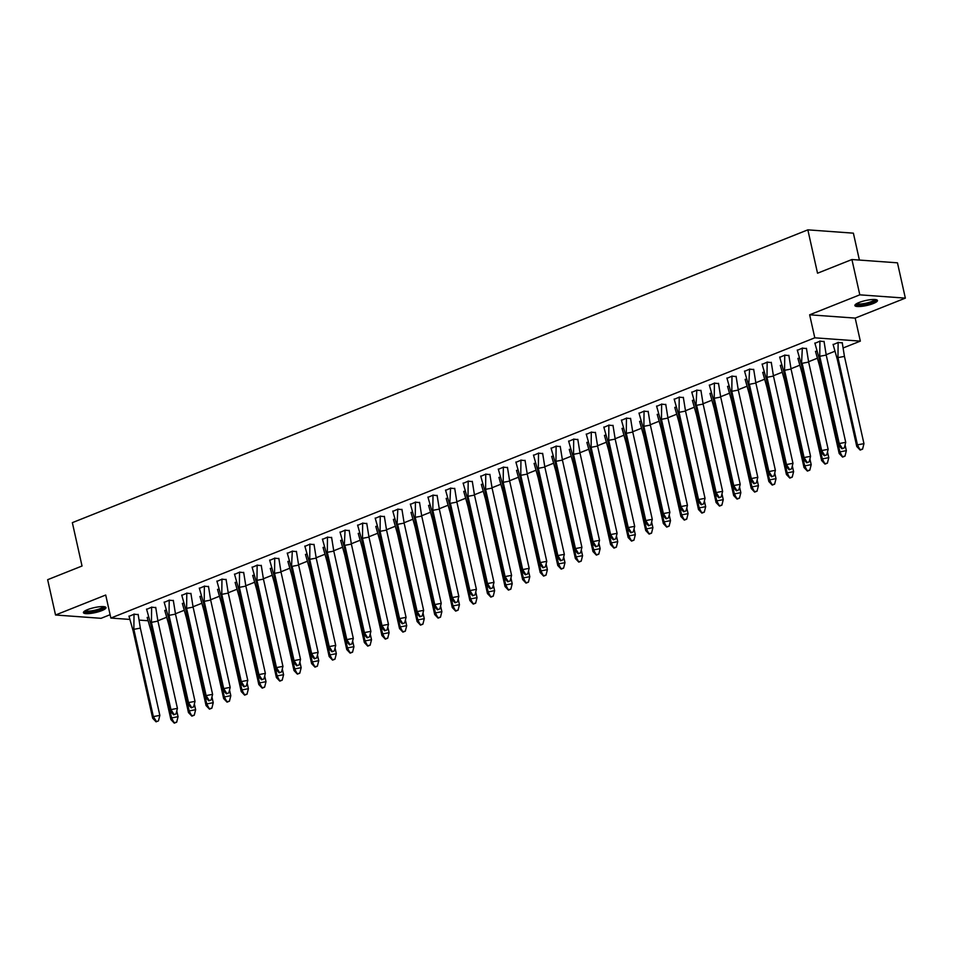 <?xml version="1.0" encoding="UTF-8"?>
<svg xmlns="http://www.w3.org/2000/svg" width="953" height="953" viewBox="0 0 953 953"><rect width="100%" height="100%" fill="white"/><g stroke="black" fill="none" stroke-linecap="round" stroke-linejoin="round"><path stroke-width="1.43" d="M87.616 609.61A11.567 2.537 -12.6 0 1 99.338 606.775A11.567 2.537 -12.6 0 1 106.009 607.597A11.567 2.537 -12.6 0 1 101.816 610.635A11.567 2.537 -12.6 0 1 90.094 613.482A11.567 2.537 -12.6 0 1 83.423 612.648A11.567 2.537 -12.6 0 1 87.616 609.61M859.07 302.494A11.567 2.537 -12.6 0 1 870.792 299.659A11.567 2.537 -12.6 0 1 877.463 300.481A11.567 2.537 -12.6 0 1 873.282 303.531A11.567 2.537 -12.6 0 1 861.56 306.366A11.567 2.537 -12.6 0 1 854.889 305.532A11.567 2.537 -12.6 0 1 859.07 302.494M129.668 619.414L110.858 618.056L105.712 595.029L55.536 615.007L47.65 579.698L82.029 566.011L72.345 522.649L807.846 229.852L817.531 273.213L851.922 259.526L897.464 262.825L905.35 298.134L859.809 294.834L809.645 314.8L814.791 337.815L860.333 341.126L843.405 347.857M851.922 259.526L859.809 294.834M55.536 615.007L101.078 618.306L110.107 614.709M809.645 314.8L855.186 318.099L905.35 298.134M855.186 318.099L860.333 341.126M834.685 351.335L826.203 354.707M817.09 358.328L808.62 361.711M799.507 365.333L791.026 368.716M781.925 372.337L773.443 375.708M764.33 379.342L755.86 382.713M746.747 386.334L738.265 389.717M729.164 393.339L720.682 396.71M711.569 400.343L703.1 403.715M693.987 407.348L685.505 410.719M676.404 414.341L667.922 417.724M658.809 421.345L650.339 424.716M641.226 428.35L632.744 431.721M623.643 435.342L615.161 438.725M606.048 442.347L597.567 445.718M588.466 449.351L579.984 452.723M570.883 456.356L562.401 459.727M553.288 463.349L544.806 466.732M535.705 470.353L527.223 473.724M518.11 477.358L509.641 480.729M500.528 484.362L492.046 487.733M482.945 491.355L474.463 494.738M465.35 498.359L456.88 501.731M447.767 505.364L439.285 508.735M430.184 512.357L421.702 515.74M412.589 519.361L404.12 522.732M395.007 526.366L386.525 529.737M377.424 533.37L368.942 536.742M359.829 540.363L351.359 543.746M342.246 547.367L333.764 550.739M324.663 554.372L316.182 557.743M307.069 561.365L298.599 564.748M289.486 568.369L281.004 571.752M271.903 575.374L263.421 578.745M254.308 582.378L245.838 585.75M236.725 589.371L228.243 592.754M219.142 596.375L210.661 599.747M201.548 603.38L193.066 606.751M183.965 610.385L175.483 613.756M166.382 617.377L157.9 620.76M859.392 260.062L853.388 233.163L807.846 229.852M110.858 618.056L814.791 337.815M147.858 620.737L139.4 620.117M842.309 342.889L838.223 342.461L833.125 344.641M824.095 341.567L820.009 341.138L814.91 343.318M816.745 351.014L815.53 351.645M806.512 348.572L802.414 348.143L797.327 350.323M799.162 358.018L797.947 358.638M788.917 355.576L784.831 355.147L779.733 357.327M781.579 365.011L780.364 365.642M771.334 362.581L767.248 362.152L762.15 364.32M763.984 372.015L762.769 372.647M753.752 369.573L749.654 369.145L744.567 371.325M746.402 379.02L745.186 379.651M736.157 376.578L732.071 376.149L726.972 378.329M728.819 386.025L727.604 386.644M718.574 383.582L714.488 383.154L709.389 385.334M711.224 393.017L710.009 393.649M700.991 390.587L696.893 390.158L691.795 392.326M693.641 400.022L692.426 400.653M683.396 397.58L679.31 397.151L674.212 399.331M676.058 407.026L674.843 407.658M665.813 404.584L661.727 404.155L656.629 406.335M658.463 414.019L657.248 414.65M648.231 411.589L644.133 411.16L639.034 413.328M640.881 421.023L639.666 421.655M630.636 418.581L626.55 418.153L621.451 420.333M623.298 428.028L622.083 428.659M613.053 425.586L608.967 425.157L603.868 427.337M605.703 435.033L604.488 435.652M595.47 432.591L591.372 432.162L586.274 434.342M588.12 442.025L586.905 442.657M577.875 439.595L573.789 439.166L568.691 441.334M570.537 449.03L569.322 449.661M560.293 446.588L556.207 446.159L551.108 448.339M552.943 456.034L551.727 456.666M542.71 453.592L538.612 453.163L533.513 455.343M535.36 463.027L534.145 463.658M525.115 460.597L521.029 460.168L515.93 462.348M517.777 470.032L516.562 470.663M507.532 467.601L503.434 467.161L498.348 469.341M500.182 477.036L498.967 477.667M489.949 474.594L485.851 474.165L480.753 476.345M482.599 484.041L481.384 484.672M472.354 481.599L468.268 481.17L463.17 483.35M465.004 491.033L463.801 491.665M454.772 488.603L450.674 488.174L445.587 490.342M447.422 498.038L446.207 498.669M437.177 495.596L433.091 495.167L427.992 497.347M429.839 505.042L428.624 505.674M419.594 502.6L415.508 502.171L410.409 504.351M412.244 512.047L411.029 512.666M402.011 509.605L397.913 509.176L392.827 511.356M394.661 519.04L393.446 519.671M384.416 516.609L380.33 516.181L375.232 518.349M377.078 526.044L375.863 526.675M366.834 523.602L362.748 523.173L357.649 525.353M359.484 533.049L358.268 533.68M349.251 530.607L345.153 530.178L340.066 532.358M341.901 540.041L340.686 540.673M331.656 537.611L327.57 537.182L322.471 539.362M324.318 547.046L323.103 547.677M314.073 544.604L309.987 544.175L304.889 546.355M306.723 554.05L305.508 554.682M296.49 551.608L292.392 551.179L287.294 553.359M289.14 561.055L287.925 561.686M278.895 558.613L274.809 558.184L269.711 560.364M271.557 568.048L270.342 568.679M261.313 565.617L257.227 565.189L252.128 567.357M253.963 575.052L252.748 575.683M243.73 572.61L239.632 572.181L234.533 574.361M236.38 582.057L235.165 582.688M226.135 579.615L222.049 579.186L216.95 581.366M218.797 589.061L217.582 589.681M208.552 586.619L204.466 586.19L199.368 588.37M201.202 596.054L199.987 596.685M190.969 593.624L186.871 593.195L181.773 595.363M183.619 603.058L182.404 603.69M173.375 600.616L169.289 600.187L164.19 602.367M166.036 610.063L164.821 610.694M155.792 607.621L151.706 607.192L146.607 609.372M148.442 617.056L147.227 617.687M138.209 614.625L134.111 614.197L129.012 616.377M824.023 341.305L826.227 355.076L845.728 442.323L844.358 447.827L841.964 448.768L844.358 447.827M841.964 448.768L838.557 445.182L819.056 357.935L814.851 343.032M826.227 355.076L819.747 356.291L839.248 443.55L845.728 442.323M838.557 445.182L839.248 443.55L842.19 448.232M819.925 341.007L819.747 356.291L819.056 357.935M837.27 359.245L856.771 446.504L857.462 444.86L837.961 357.613L837.27 359.245L833.065 344.355M862.572 449.137L863.954 443.645L857.462 444.86L860.178 450.09L862.572 449.137L860.416 449.554M856.771 446.504L860.178 450.09M863.954 443.645L844.441 356.398L837.961 357.613L838.14 342.33M842.238 342.627L844.441 356.398M875.652 299.576A10.006 2.204 -12.6 0 1 862.405 304.722A10.006 2.204 -12.6 0 1 856.139 303.947M856.902 303.495A9.268 2.037 167.4 0 0 862.513 303.804A9.268 2.037 167.4 0 0 874.771 299.492M855.091 304.865A11.496 2.525 167.4 0 0 861.881 305.151A11.496 2.525 167.4 0 0 876.998 299.957M104.199 606.692A10.006 2.204 -12.6 0 1 90.952 611.838A10.006 2.204 -12.6 0 1 84.686 611.052M85.448 610.599A9.268 2.037 167.4 0 0 91.047 610.921A9.268 2.037 167.4 0 0 103.305 606.608M83.626 611.969A11.496 2.525 167.4 0 0 90.428 612.267A11.496 2.525 167.4 0 0 105.533 607.073M806.441 348.31L808.644 362.08L828.145 449.328L826.775 454.819L824.381 455.772L826.775 454.819M824.381 455.772L820.974 452.187L801.473 364.928L797.268 350.025M808.644 362.08L802.152 363.296L821.665 450.543L828.145 449.328M820.974 452.187L821.665 450.543L824.607 455.224M802.343 348.012L801.473 364.928M788.846 355.314L791.061 369.073L810.562 456.332L809.18 461.824L806.786 462.777L809.18 461.824M806.786 462.777L803.379 459.191L783.878 371.932L779.673 357.03M791.061 369.073L784.569 370.288L804.07 457.547L810.562 456.332M803.379 459.191L804.07 457.547L807.024 462.229M784.748 355.016L784.569 370.288L783.878 371.932M771.263 362.307L773.467 376.078L792.967 463.325L791.598 468.828L789.203 469.781L791.598 468.828M789.203 469.781L785.796 466.184L766.295 378.937L762.09 364.034M773.467 376.078L766.986 377.293L786.487 464.552L792.967 463.325M785.796 466.184L786.487 464.552L789.429 469.233M767.165 362.009L766.986 377.293L766.295 378.937M753.68 369.311L755.884 383.082L775.385 470.329L774.015 475.821L771.62 476.774L774.015 475.821M771.62 476.774L768.213 473.188L748.713 385.929L744.507 371.039M755.884 383.082L749.392 384.297L768.904 471.544L775.385 470.329M768.213 473.188L768.904 471.544L771.847 476.238M749.582 369.014L748.713 385.929M736.085 376.316L738.289 390.075L757.802 477.334L756.42 482.826L754.026 483.779L756.42 482.826M754.026 483.779L750.619 480.193L731.118 392.934L726.913 378.031M738.289 390.075L731.809 391.302L751.309 478.549L757.802 477.334M750.619 480.193L751.309 478.549L754.264 483.231M731.987 376.018L731.809 391.302L731.118 392.934M819.687 366.25L839.188 453.509L839.879 451.865L820.378 364.618L819.687 366.25L815.482 351.347M844.989 456.142L846.359 450.65L839.879 451.865L842.595 457.095L844.989 456.142L842.821 456.547M839.188 453.509L842.595 457.095M846.359 450.65L845.085 444.92M820.545 364.582L820.354 363.748M802.092 373.254L821.605 460.502L822.296 458.869L802.783 371.61L802.092 373.254L797.899 358.352M827.395 463.146L828.776 457.654L822.296 458.869L825.012 464.099L827.395 463.146L825.238 463.551M821.605 460.502L825.012 464.099M828.776 457.654L827.502 451.925M802.95 371.587L802.771 370.741M784.51 380.259L804.01 467.506L804.701 465.874L785.201 378.615L784.51 380.259L780.304 365.356M809.812 470.151L811.194 464.647L804.701 465.874L807.417 471.104L809.812 470.151L807.656 470.556M804.01 467.506L807.417 471.104M811.194 464.647L809.907 458.929M785.367 378.579L785.177 377.745M766.927 387.252L786.428 474.511L787.118 472.867L767.618 385.62L766.927 387.252L762.722 372.349M792.229 477.143L793.599 471.652L787.118 472.867L789.834 478.096L792.229 477.143L790.061 477.548M786.428 474.511L789.834 478.096M793.599 471.652L792.324 465.922M767.784 385.584L767.594 384.75M749.332 394.256L768.845 481.515L769.524 479.871L750.023 392.624L749.332 394.256L745.139 379.354M774.634 484.148L776.016 478.656L769.524 479.871L772.252 485.101L774.634 484.148L772.478 484.553M768.845 481.515L772.252 485.101M776.016 478.656L774.729 472.926M750.19 392.588L750.011 391.754M718.502 383.309L720.706 397.079L740.207 484.338L738.837 489.83L736.443 490.783L738.837 489.83M736.443 490.783L733.036 487.186L713.535 399.938L709.33 385.036M720.706 397.079L714.226 398.294L733.727 485.553L740.207 484.338M733.036 487.186L733.727 485.553L736.669 490.235M714.405 383.011L714.226 398.294L713.535 399.938M731.749 401.261L751.25 488.508L751.941 486.876L732.44 399.617L731.749 401.261L727.544 386.358M757.051 491.152L758.433 485.661L751.941 486.876L754.657 492.105L757.051 491.152L754.895 491.557M751.25 488.508L754.657 492.105M758.433 485.661L757.147 479.931M732.607 399.593L732.416 398.747M700.92 390.313L703.123 404.084L722.624 491.331L721.242 496.835L718.86 497.788L721.242 496.835M718.86 497.788L715.453 494.19L695.952 406.943L691.747 392.04M703.123 404.084L696.631 405.299L716.144 492.558L722.624 491.331M715.453 494.19L716.144 492.558L719.086 497.24M696.822 390.015L695.952 406.943M714.166 408.265L733.667 495.512L734.358 493.88L714.857 406.621L714.166 408.265L709.961 393.363M739.468 498.157L740.838 492.653L734.358 493.88L737.074 499.098L739.468 498.157L737.3 498.562M733.667 495.512L737.074 499.098M740.838 492.653L739.564 486.935M715.024 406.586L714.833 405.752M683.325 397.318L685.529 411.088L705.041 498.336L703.659 503.827L701.265 504.78L703.659 503.827M701.265 504.78L697.858 501.195L678.357 413.936L674.152 399.033M685.529 411.088L679.048 412.304L698.549 499.551L705.041 498.336M697.858 501.195L698.549 499.551L701.503 504.232M679.227 397.02L679.048 412.304L678.357 413.936M696.572 415.258L716.084 502.517L716.763 500.873L697.262 413.626L696.572 415.258L692.378 400.355M721.874 505.15L723.256 499.658L716.763 500.873L719.491 506.103L721.874 505.15L719.718 505.555M716.084 502.517L719.491 506.103M723.256 499.658L721.969 493.928M697.429 413.59L697.251 412.756M665.742 404.322L667.946 418.081L687.447 505.34L686.077 510.832L683.682 511.785L686.077 510.832M683.682 511.785L680.275 508.199L660.774 420.94L656.569 406.038M667.946 418.081L661.465 419.308L680.966 506.555L687.447 505.34M680.275 508.199L680.966 506.555L683.909 511.237M661.644 404.024L661.465 419.308L660.774 420.94M678.989 422.262L698.489 509.51L699.18 507.878L679.68 420.618L678.989 422.262L674.784 407.36M704.291 512.154L705.673 506.662L699.18 507.878L701.896 513.107L704.291 512.154L702.135 512.559M698.489 509.51L701.896 513.107M705.673 506.662L704.386 500.933M679.846 420.595L679.656 419.749M648.159 411.315L650.363 425.086L669.864 512.345L668.482 517.836L666.099 518.789L668.482 517.836M666.099 518.789L662.692 515.192L643.18 427.945L638.986 413.042M650.363 425.086L643.871 426.301L663.383 513.56L669.864 512.345M662.692 515.192L663.383 513.56L666.326 518.241M644.061 411.017L643.871 426.301L643.18 427.945M661.406 429.267L680.907 516.514L681.598 514.882L662.097 427.623L661.406 429.267L657.201 414.364M686.708 519.159L688.078 513.655L681.598 514.882L684.314 520.112L686.708 519.159L684.54 519.564M680.907 516.514L684.314 520.112M688.078 513.655L686.803 507.937M662.264 427.599L662.073 426.753M630.564 418.319L632.768 432.09L652.281 519.337L650.899 524.841L648.505 525.782L650.899 524.841M648.505 525.782L645.098 522.196L625.597 434.949L621.392 420.047M632.768 432.09L626.288 433.305L645.789 520.564L652.281 519.337M645.098 522.196L645.789 520.564L648.743 525.246M626.466 418.022L626.288 433.305L625.597 434.949M643.811 436.26L663.324 523.519L664.003 521.875L644.502 434.628L643.811 436.26L639.618 421.369M669.113 526.151L670.495 520.66L664.003 521.875L666.731 527.104L669.113 526.151L666.957 526.568M663.324 523.519L666.731 527.104M670.495 520.66L669.209 514.942M644.669 434.592L644.49 433.758M612.982 425.324L615.185 439.095L634.686 526.342L633.316 531.834L630.922 532.787L633.316 531.834M630.922 532.787L627.515 529.201L608.014 441.942L603.809 427.039M615.185 439.095L608.705 440.31L628.206 527.557L634.686 526.342M627.515 529.201L628.206 527.557L631.148 532.239M608.884 425.026L608.705 440.31L608.014 441.942M626.228 443.264L645.729 530.523L646.42 528.879L626.919 441.632L626.228 443.264L622.023 428.362M651.53 533.156L652.9 527.664L646.42 528.879L649.136 534.109L651.53 533.156L649.362 533.561M645.729 530.523L649.136 534.109M652.9 527.664L651.626 521.934M627.086 441.596L626.895 440.762M595.399 432.328L597.602 446.087L617.103 533.346L615.721 538.838L613.339 539.791L615.721 538.838M613.339 539.791L609.932 536.205L590.419 448.946L586.226 434.044M597.602 446.087L591.11 447.302L610.611 534.562L617.103 533.346M609.932 536.205L610.611 534.562L613.565 539.243M591.301 432.031L591.11 447.302L590.419 448.946M608.645 450.269L628.146 537.516L628.837 535.884L609.324 448.625L608.645 450.269L604.44 435.366M633.948 540.16L635.317 534.669L628.837 535.884L631.553 541.113L633.948 540.16L631.779 540.565M628.146 537.516L631.553 541.113M635.317 534.669L634.043 528.939M609.503 448.601L609.312 447.755M577.804 439.321L580.008 453.092L599.52 540.339L598.139 545.843L595.744 546.796L598.139 545.843M595.744 546.796L592.337 543.198L572.836 455.951L568.631 441.048M580.008 453.092L573.527 454.307L593.028 541.566L599.52 540.339M592.337 543.198L593.028 541.566L595.982 546.248M573.706 439.023L573.527 454.307L572.836 455.951M591.051 457.273L610.563 544.52L611.242 542.888L591.742 455.629L591.051 457.273L586.845 442.371M616.353 547.165L617.735 541.661L611.242 542.888L613.97 548.118L616.353 547.165L614.197 547.57M610.563 544.52L613.97 548.118M617.735 541.661L616.448 535.943M591.908 455.594L591.73 454.76M560.221 446.326L562.425 460.096L581.926 547.344L580.556 552.835L578.161 553.788L580.556 552.835M578.161 553.788L574.754 550.203L555.254 462.944L551.048 448.053M562.425 460.096L555.944 461.312L575.445 548.559L581.926 547.344M574.754 550.203L575.445 548.559L578.388 553.252M556.123 446.028L555.944 461.312L555.254 462.944M573.468 464.266L592.969 551.525L593.659 549.881L574.159 462.634L573.468 464.266L569.263 449.363M598.77 554.158L600.14 548.666L593.659 549.881L596.375 555.111L598.77 554.158L596.602 554.563M592.969 551.525L596.375 555.111M600.14 548.666L598.865 542.936M574.325 462.598L574.135 461.764M542.638 453.33L544.842 467.089L564.343 554.348L562.961 559.84L560.578 560.793L562.961 559.84M560.578 560.793L557.171 557.207L537.659 469.948L533.466 455.046M544.842 467.089L538.35 468.316L557.85 555.563L564.343 554.348M557.171 557.207L557.85 555.563L560.805 560.245M538.528 453.032L538.35 468.316L537.659 469.948M555.885 471.27L575.386 558.529L576.077 556.886L556.564 469.638L555.885 471.27L551.68 456.368M581.187 561.162L582.557 555.67L576.077 556.886L578.793 562.115L581.187 561.162L579.019 561.567M575.386 558.529L578.793 562.115M582.557 555.67L581.282 549.941M556.743 469.603L556.552 468.769M525.043 460.323L527.247 474.094L546.76 561.353L545.378 566.844L542.984 567.797L545.378 566.844M542.984 567.797L539.577 564.2L520.076 476.953L515.871 462.05M527.247 474.094L520.767 475.309L540.268 562.568L546.76 561.353M539.577 564.2L540.268 562.568L543.222 567.249M520.946 460.025L520.767 475.309L520.076 476.953M538.29 478.275L557.791 565.522L558.482 563.89L538.981 476.631L538.29 478.275L534.085 463.372M563.592 568.167L564.974 562.675L558.482 563.89L561.198 569.12L563.592 568.167L561.436 568.572M557.791 565.522L561.198 569.12M564.974 562.675L563.688 556.945M539.148 476.607L538.957 475.761M507.461 467.327L509.664 481.098L529.165 568.345L527.795 573.849L525.401 574.802L527.795 573.849M525.401 574.802L521.994 571.204L502.493 483.957L498.288 469.055M509.664 481.098L503.184 482.313L522.685 569.572L529.165 568.345M521.994 571.204L522.685 569.572L525.627 574.254M503.363 467.03L503.184 482.313L502.493 483.957M520.707 485.28L540.208 572.527L540.899 570.883L521.398 483.636L520.707 485.28L516.502 470.377M546.009 575.171L547.379 569.668L540.899 570.883L543.615 576.112L546.009 575.171L543.841 575.576M540.208 572.527L543.615 576.112M547.379 569.668L546.105 563.95M521.565 483.6L521.374 482.766M489.866 474.332L492.082 488.103L511.582 575.35L510.2 580.842L507.818 581.795L510.2 580.842M507.818 581.795L504.411 578.209L484.898 490.95L480.705 476.047M492.082 488.103L485.589 489.318L505.09 576.565L511.582 575.35M504.411 578.209L505.09 576.565L508.044 581.247M485.768 474.034L485.589 489.318L484.898 490.95M503.124 492.272L522.625 579.531L523.316 577.887L503.803 490.64L503.124 492.272L498.919 477.37M528.427 582.164L529.797 576.672L523.316 577.887L526.032 583.117L528.427 582.164L526.259 582.569M522.625 579.531L526.032 583.117M529.797 576.672L528.522 570.942M503.982 490.604L503.792 489.771M472.283 481.336L474.487 495.095L493.988 582.354L492.618 587.846L490.223 588.799L492.618 587.846M490.223 588.799L486.816 585.213L467.315 497.954L463.11 483.052M474.487 495.095L468.006 496.322L487.507 583.57L493.988 582.354M486.816 585.213L487.507 583.57L490.461 588.251M468.185 481.039L468.006 496.322L467.315 497.954M485.53 499.277L505.03 586.524L505.721 584.892L486.221 497.633L485.53 499.277L481.325 484.374M510.832 589.168L512.214 583.677L505.721 584.892L508.437 590.121L510.832 589.168L508.676 589.573M505.03 586.524L508.437 590.121M512.214 583.677L510.927 577.947M486.387 497.609L486.197 496.763M454.7 488.329L456.904 502.1L476.405 589.359L475.035 594.851L472.64 595.804L475.035 594.851M472.64 595.804L469.233 592.206L449.733 504.959L445.527 490.056M456.904 502.1L450.412 503.315L469.924 590.574L476.405 589.359M469.233 592.206L469.924 590.574L472.867 595.256M450.602 488.031L449.733 504.959M467.947 506.281L487.448 593.528L488.139 591.896L468.638 504.637L467.947 506.281L463.742 491.379M493.249 596.173L494.619 590.669L488.139 591.896L490.855 597.126L493.249 596.173L491.081 596.578M487.448 593.528L490.855 597.126M494.619 590.669L493.344 584.951M468.805 504.613L468.614 503.768M437.105 495.334L439.321 509.105L458.822 596.352L457.44 601.855L455.057 602.796L457.44 601.855M455.057 602.796L451.651 599.211L432.138 511.964L427.945 497.061M439.321 509.105L432.829 510.32L452.33 597.579L458.822 596.352M451.651 599.211L452.33 597.579L455.284 602.26M433.007 495.036L432.829 510.32L432.138 511.964M450.364 513.274L469.865 600.533L470.556 598.889L451.043 511.642L450.364 513.274L446.159 498.383M475.654 603.166L477.036 597.674L470.556 598.889L473.272 604.119L475.654 603.166L473.498 603.583M469.865 600.533L473.272 604.119M477.036 597.674L475.761 591.956M451.21 511.606L451.031 510.772M419.523 502.338L421.726 516.097L441.227 603.356L439.857 608.848L437.463 609.801L439.857 608.848M437.463 609.801L434.056 606.215L414.555 518.956L410.35 504.054M421.726 516.097L415.246 517.324L434.747 604.571L441.227 603.356M434.056 606.215L434.747 604.571L437.689 609.253M415.425 502.04L415.246 517.324L414.555 518.956M432.769 520.278L452.27 607.537L452.961 605.894L433.46 518.646L432.769 520.278L428.564 505.376M458.071 610.17L459.453 604.678L452.961 605.894L455.677 611.123L458.071 610.17L455.915 610.575M452.27 607.537L455.677 611.123M459.453 604.678L458.167 598.949M433.627 518.611L433.436 517.777M401.94 509.343L404.143 523.102L423.644 610.361L422.274 615.852L419.88 616.805L422.274 615.852M419.88 616.805L416.473 613.208L396.972 525.961L392.767 511.058M404.143 523.102L397.651 524.317L417.164 611.576L423.644 610.361M416.473 613.208L417.164 611.576L420.106 616.257M397.842 509.045L396.972 525.961M415.186 527.283L434.687 614.53L435.378 612.898L415.877 525.639L415.186 527.283L410.981 512.38M440.489 617.175L441.858 611.683L435.378 612.898L438.094 618.128L440.489 617.175L438.32 617.58M434.687 614.53L438.094 618.128M441.858 611.683L440.584 605.953M416.044 525.615L415.853 524.769M384.345 516.335L386.561 530.106L406.061 617.353L404.68 622.857L402.285 623.81L404.68 622.857M402.285 623.81L398.878 620.212L379.377 532.965L375.172 518.063M386.561 530.106L380.068 531.321L399.569 618.58L406.061 617.353M398.878 620.212L399.569 618.58L402.523 623.262M380.247 516.038L380.068 531.321L379.377 532.965M397.592 534.288L417.104 621.535L417.795 619.903L398.283 532.644L397.592 534.288L393.398 519.385M422.894 624.179L424.276 618.676L417.795 619.903L420.511 625.132L422.894 624.179L420.738 624.584M417.104 621.535L420.511 625.132M424.276 618.676L423.001 612.958M398.449 532.608L398.271 531.774M366.762 523.34L368.966 537.111L388.467 624.358L387.097 629.85L384.702 630.803L387.097 629.85M384.702 630.803L381.295 627.217L361.795 539.958L357.589 525.067M368.966 537.111L362.485 538.326L381.986 625.573L388.467 624.358M381.295 627.217L381.986 625.573L384.929 630.267M362.664 523.042L362.485 538.326L361.795 539.958M380.009 541.28L399.51 628.539L400.2 626.895L380.7 539.648L380.009 541.28L375.804 526.378M405.311 631.172L406.693 625.68L400.2 626.895L402.916 632.125L405.311 631.172L403.155 631.577M399.51 628.539L402.916 632.125M406.693 625.68L405.406 619.95M380.866 539.612L380.676 538.779M349.179 530.344L351.383 544.103L370.884 631.362L369.514 636.854L367.119 637.807L369.514 636.854M367.119 637.807L363.712 634.221L344.212 546.962L340.007 532.06M351.383 544.103L344.891 545.33L364.403 632.578L370.884 631.362M363.712 634.221L364.403 632.578L367.346 637.259M345.081 530.047L344.212 546.962M362.426 548.285L381.927 635.544L382.618 633.9L363.117 546.653L362.426 548.285L358.221 533.382M387.728 638.176L389.098 632.685L382.618 633.9L385.334 639.129L387.728 638.176L385.56 638.581M381.927 635.544L385.334 639.129M389.098 632.685L387.823 626.955M363.284 546.617L363.093 545.783M331.584 537.337L333.788 551.108L353.301 638.367L351.919 643.859L349.525 644.812L351.919 643.859M349.525 644.812L346.118 641.214L326.617 553.967L322.412 539.064M333.788 551.108L327.308 552.323L346.809 639.582L353.301 638.367M346.118 641.214L346.809 639.582L349.763 644.264M327.487 537.039L327.308 552.323L326.617 553.967M344.831 555.289L364.344 642.536L365.023 640.904L345.522 553.645L344.831 555.289L340.638 540.387M370.133 645.181L371.515 639.689L365.023 640.904L367.751 646.134L370.133 645.181L367.977 645.586M364.344 642.536L367.751 646.134M371.515 639.689L370.229 633.959M345.689 553.622L345.51 552.776M314.002 544.342L316.205 558.113L335.706 645.36L334.336 650.863L331.942 651.816L334.336 650.863M331.942 651.816L328.535 648.219L309.034 560.972L304.829 546.069M316.205 558.113L309.725 559.328L329.226 646.587L335.706 645.36M328.535 648.219L329.226 646.587L332.168 651.268M309.904 544.044L309.725 559.328L309.034 560.972M327.248 562.282L346.749 649.541L347.44 647.897L327.939 560.65L327.248 562.282L323.043 547.391M352.55 652.186L353.932 646.682L347.44 647.897L350.156 653.127L352.55 652.186L350.394 652.591M346.749 649.541L350.156 653.127M353.932 646.682L352.646 640.964M328.106 560.614L327.915 559.78M296.419 551.346L298.623 565.117L318.123 652.364L316.753 657.856L314.359 658.809L316.753 657.856M314.359 658.809L310.952 655.223L291.451 567.964L287.246 553.062M298.623 565.117L292.13 566.332L311.643 653.579L318.123 652.364M310.952 655.223L311.643 653.579L314.585 658.261M292.321 551.048L291.451 567.964M309.665 569.286L329.166 656.546L329.857 654.902L310.356 567.654L309.665 569.286L305.46 554.384M334.968 659.178L336.338 653.687L329.857 654.902L332.573 660.131L334.968 659.178L332.8 659.583M329.166 656.546L332.573 660.131M336.338 653.687L335.063 647.957M310.523 567.619L310.333 566.785M278.824 558.351L281.028 572.11L300.54 659.369L299.159 664.86L296.764 665.813L299.159 664.86M296.764 665.813L293.357 662.228L273.856 574.969L269.651 560.066M281.028 572.11L274.547 573.337L294.048 660.584L300.54 659.369M293.357 662.228L294.048 660.584L297.002 665.265M274.726 558.053L274.547 573.337L273.856 574.969M292.071 576.291L311.583 663.538L312.262 661.906L292.762 574.647L292.071 576.291L287.877 561.388M317.373 666.183L318.755 660.691L312.262 661.906L314.99 667.136L317.373 666.183L315.217 666.588M311.583 663.538L314.99 667.136M318.755 660.691L317.468 654.961M292.928 574.623L292.75 573.777M261.241 565.343L263.445 579.114L282.946 666.373L281.576 671.865L279.181 672.818L281.576 671.865M279.181 672.818L275.774 669.22L256.274 581.973L252.068 567.071M263.445 579.114L256.965 580.329L276.465 667.588L282.946 666.373M275.774 669.22L276.465 667.588L279.408 672.27M257.143 565.046L256.965 580.329L256.274 581.973M274.488 583.296L293.989 670.543L294.68 668.911L275.179 581.652L274.488 583.296L270.283 568.393M299.79 673.187L301.172 667.684L294.68 668.911L297.396 674.14L299.79 673.187L297.634 673.592M293.989 670.543L297.396 674.14M301.172 667.684L299.885 661.966M275.346 581.616L275.155 580.782M243.658 572.348L245.862 586.119L265.363 673.366L263.981 678.87L261.599 679.811L263.981 678.87M261.599 679.811L258.192 676.225L238.679 588.978L234.486 574.075M245.862 586.119L239.37 587.334L258.882 674.593L265.363 673.366M258.192 676.225L258.882 674.593L261.825 679.275M239.56 572.05L239.37 587.334L238.679 588.978M256.905 590.288L276.406 677.547L277.097 675.903L257.596 588.656L256.905 590.288L252.7 575.398M282.207 680.18L283.577 674.688L277.097 675.903L279.813 681.133L282.207 680.18L280.039 680.585M276.406 677.547L279.813 681.133M283.577 674.688L282.302 668.97M257.763 588.62L257.572 587.787M226.064 579.353L228.267 593.111L247.78 680.371L246.398 685.862L244.004 686.815L246.398 685.862M244.004 686.815L240.597 683.23L221.096 595.97L216.891 581.068M228.267 593.111L221.787 594.338L241.288 681.586L247.78 680.371M240.597 683.23L241.288 681.586L244.242 686.267M221.966 579.055L221.787 594.338L221.096 595.97M239.31 597.293L258.823 684.552L259.502 682.908L240.001 595.661L239.31 597.293L235.117 582.39M264.612 687.184L265.994 681.693L259.502 682.908L262.23 688.137L264.612 687.184L262.456 687.59M258.823 684.552L262.23 688.137M265.994 681.693L264.708 675.963M240.168 595.625L239.989 594.791M208.481 586.345L210.684 600.116L230.185 687.375L228.815 692.867L226.421 693.82L228.815 692.867M226.421 693.82L223.014 690.222L203.513 602.975L199.308 588.072M210.684 600.116L204.204 601.331L223.705 688.59L230.185 687.375M223.014 690.222L223.705 688.59L226.647 693.272M204.383 586.059L204.204 601.331L203.513 602.975M221.727 604.297L241.228 691.544L241.919 689.912L222.418 602.653L221.727 604.297L217.522 589.395M247.03 694.189L248.399 688.697L241.919 689.912L244.635 695.142L247.03 694.189L244.861 694.594M241.228 691.544L244.635 695.142M248.399 688.697L247.125 682.967M222.585 602.63L222.394 601.784M190.898 593.35L193.102 607.121L212.602 694.368L211.221 699.871L208.838 700.824L211.221 699.871M208.838 700.824L205.431 697.227L185.918 609.98L181.725 595.077M193.102 607.121L186.609 608.336L206.122 695.595L212.602 694.368M205.431 697.227L206.122 695.595L209.064 700.276M186.8 593.052L186.609 608.336L185.918 609.98M204.145 611.302L223.645 698.549L224.336 696.917L204.824 609.658L204.145 611.302L199.939 596.399M229.447 701.194L230.817 695.69L224.336 696.917L227.052 702.147L229.447 701.194L227.279 701.599M223.645 698.549L227.052 702.147M230.817 695.69L229.542 689.972M205.002 609.622L204.812 608.788M173.303 600.354L175.507 614.125L195.02 701.372L193.638 706.864L191.243 707.817L193.638 706.864M191.243 707.817L187.836 704.231L168.336 616.972L164.13 602.082M175.507 614.125L169.026 615.34L188.527 702.587L195.02 701.372M187.836 704.231L188.527 702.587L191.482 707.281M169.205 600.056L169.026 615.34L168.336 616.972M186.55 618.294L206.062 705.554L206.741 703.91L187.241 616.662L186.55 618.294L182.345 603.392M211.852 708.186L213.234 702.695L206.741 703.91L209.469 709.139L211.852 708.186L209.696 708.591M206.062 705.554L209.469 709.139M213.234 702.695L211.947 696.965M187.407 616.627L187.229 615.793M155.72 607.359L157.924 621.118L177.425 708.377L176.055 713.868L173.66 714.821L176.055 713.868M173.66 714.821L170.253 711.236L150.753 623.977L146.548 609.074M157.924 621.118L151.444 622.345L170.944 709.592L177.425 708.377M170.253 711.236L170.944 709.592L173.887 714.274M151.622 607.061L151.444 622.345L150.753 623.977M168.967 625.299L188.468 712.558L189.159 710.914L169.658 623.667L168.967 625.299L164.762 610.396M194.269 715.191L195.639 709.699L189.159 710.914L191.875 716.144L194.269 715.191L192.101 715.596M188.468 712.558L191.875 716.144M195.639 709.699L194.364 703.969M169.825 623.631L169.634 622.785M138.137 614.351L140.341 628.122L159.842 715.381L158.46 720.873L156.078 721.826L158.46 720.873M156.078 721.826L152.671 718.228L133.158 630.981L128.965 616.079M140.341 628.122L133.849 629.337L153.35 716.596L159.842 715.381M152.671 718.228L153.35 716.596L156.304 721.278M134.028 614.054L133.849 629.337L133.158 630.981M151.384 632.304L170.885 719.551L171.576 717.919L152.063 630.66L151.384 632.304L147.179 617.401M176.686 722.195L178.056 716.692L171.576 717.919L174.292 723.148L176.686 722.195L174.518 722.6M170.885 719.551L174.292 723.148M178.056 716.692L176.781 710.974M152.242 630.636L152.051 629.79"/></g></svg>
